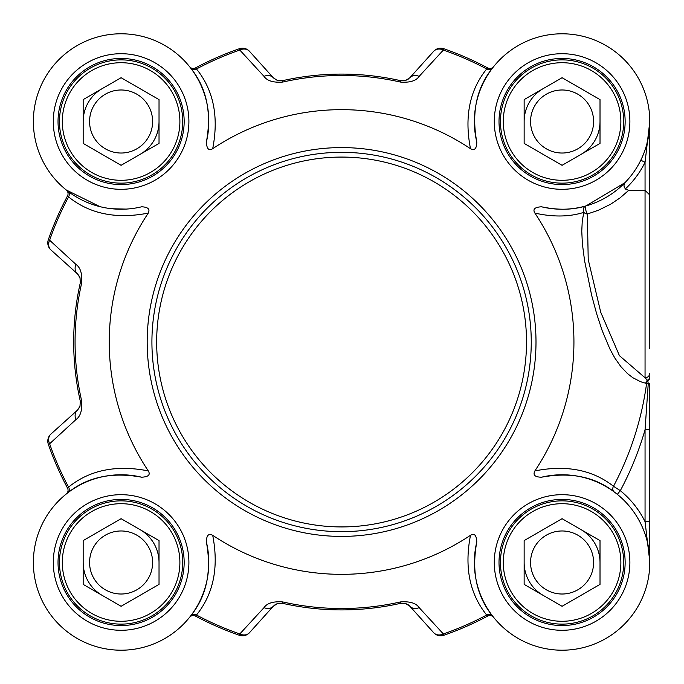 <?xml version="1.0" encoding="UTF-8"?>
<svg xmlns="http://www.w3.org/2000/svg" width="684" height="684" viewBox="0 0 684 684"><rect width="100%" height="100%" fill="white"/><g stroke="black" fill="none" stroke-linecap="round" stroke-linejoin="round"><path stroke-width="1.03" d="M151.916 342A189.673 189.673 0 0 0 341.59 531.673A189.673 189.673 0 0 0 531.254 342A189.673 189.673 0 0 0 341.59 152.327A189.673 189.673 0 0 0 151.916 342M148.274 470.9C116.263 464.65 89.69 470.045 68.554 487.102L67.502 488.077A310.587 310.587 0 0 1 48.316 444.241A310.587 310.587 0 0 0 67.502 488.077A4.745 4.745 0 0 1 66.305 493.985L66.28 494.01A4.745 4.745 0 0 0 66.305 493.985L67.861 492.771A4.745 4.027 52.6 0 0 68.554 487.102A309.194 309.194 0 0 1 49.624 443.779L75.958 419.566C80.464 416.479 82.354 410.229 81.635 400.807A266.521 266.521 0 0 1 81.635 283.193C82.362 273.771 80.464 267.521 75.958 264.434L49.624 240.221A309.194 309.194 0 0 1 68.554 196.898C89.698 213.93 116.271 219.333 148.274 213.1A232.346 232.346 0 0 0 148.274 470.9C150.642 474.79 148.428 476.885 141.622 477.201C112.039 471.763 87.449 476.953 67.861 492.771M212.69 148.693C218.94 116.682 213.536 90.108 196.488 68.973L195.513 67.913A310.587 310.587 0 0 1 239.349 48.726A310.587 310.587 0 0 0 195.513 67.913A4.745 4.745 0 0 1 189.605 66.724L189.579 66.69A4.745 4.745 0 0 0 189.605 66.724L190.819 68.272A4.745 4.027 142.6 0 0 196.488 68.973A309.194 309.194 0 0 1 239.802 50.043L264.024 76.369C267.111 80.874 273.361 82.773 282.783 82.054A266.521 266.521 0 0 1 400.388 82.054C409.819 82.79 416.069 80.892 419.155 76.369L443.369 50.043A309.194 309.194 0 0 1 486.692 68.973C469.634 90.108 464.239 116.682 470.489 148.693A232.346 232.346 0 0 0 212.69 148.693C208.8 151.061 206.705 148.838 206.388 142.033C211.818 112.45 206.628 87.86 190.819 68.272M625.313 188.972A92.46 92.46 0 0 0 645.055 162.296L645.055 377.782L647.834 380.723L648.244 383.664L645.055 429.749L645.055 521.704L649.8 561.615L649.8 521.704L645.055 521.704A92.46 92.46 0 0 0 620.32 490.676L613.497 486.264C592.549 469.848 566.352 464.727 534.897 470.9A232.346 232.346 0 0 0 534.897 213.1C553.168 217.187 569.464 216.939 583.794 212.356A4.745 3.505 -166 0 0 587.359 214.007A4.745 1.402 74.1 0 1 585.624 209.099A4.745 1.402 74.1 0 1 586.068 205.893L624.962 182.671L623.876 185.868L625.313 188.972L628.681 190.383L645.055 190.383L649.8 195.008L649.8 121.607M264.024 76.369A9.482 7.849 -42 0 1 273.335 77.788L249.515 51.334A9.482 9.482 -109.2 0 0 239.349 48.726L239.802 50.043A9.482 7.909 -42 0 1 249.515 51.334A9.482 9.482 -109.2 0 0 239.349 48.726M419.155 607.631A9.482 7.849 138 0 1 409.836 606.212L433.656 632.666A9.482 9.482 70.8 0 0 443.831 635.274A310.587 310.587 0 0 0 487.658 616.087L486.692 615.027A309.194 309.194 0 0 1 443.369 633.957L419.155 607.631C416.069 603.108 409.819 601.21 400.388 601.946A266.521 266.521 0 0 1 282.783 601.946C273.361 601.21 267.102 603.108 264.024 607.631L239.802 633.957A309.194 309.194 0 0 1 196.488 615.027C213.528 593.874 218.931 567.301 212.69 535.307A232.346 232.346 0 0 0 470.489 535.307C464.248 567.301 469.651 593.874 486.692 615.027A4.745 4.027 -37.4 0 1 492.352 615.728C476.551 596.123 471.37 571.533 476.791 541.967C476.474 535.162 474.371 532.939 470.489 535.307M212.69 535.307C208.569 533.135 206.465 535.35 206.388 541.967C211.809 571.533 206.619 596.123 190.819 615.728L189.579 617.31A4.745 4.745 0 0 1 195.513 616.087A310.587 310.587 0 0 0 239.349 635.274A9.482 9.482 -138 0 0 249.515 632.666L273.335 606.212L277.55 603.51L282.475 603.305A267.906 267.906 0 0 0 400.696 603.305L405.603 603.51L409.836 606.212A9.482 9.482 0 0 0 407.553 604.357M649.8 348.849L649.8 195.008M470.489 148.693C474.611 150.865 476.705 148.65 476.791 142.033C471.353 112.45 476.543 87.86 492.352 68.272L493.591 66.69A4.745 4.745 0 0 1 487.658 67.913A310.587 310.587 0 0 0 443.831 48.726A9.482 9.482 42 0 0 433.656 51.334L409.836 77.788L405.621 80.49L400.696 80.695A267.906 267.906 0 0 0 282.475 80.695L277.336 80.413L273.335 77.788A9.482 9.482 0 0 0 273.361 77.814M493.591 66.69A4.745 4.745 0 0 1 493.566 66.724L493.591 66.69A4.745 4.745 0 0 1 487.658 67.913L486.692 68.973A4.745 4.027 37.4 0 0 492.352 68.272M433.656 51.334A9.482 7.909 42 0 1 443.369 50.043L443.831 48.726A9.482 9.482 42 0 0 433.656 51.334M409.836 77.788A9.482 7.849 42 0 1 419.155 76.369M99.89 206.628L66.28 189.99A4.745 4.745 0 0 1 66.305 190.015A4.745 4.745 0 0 1 67.502 195.923A310.587 310.587 0 0 0 48.316 239.759A9.482 9.482 -48 0 0 50.924 249.934L77.702 274.062L80.028 277.807L80.285 282.894A267.906 267.906 0 0 0 80.285 401.106L80.002 406.253L77.446 410.195L50.924 434.066A9.482 9.482 160.8 0 0 48.316 444.241L49.624 443.779A9.482 7.909 -132 0 1 50.924 434.066A9.482 9.482 160.8 0 0 48.316 444.241M66.28 189.99A4.745 4.745 0 0 1 66.305 190.015L66.28 189.99A4.745 4.745 0 0 1 66.305 190.015A4.745 4.745 0 0 1 67.502 195.923L68.554 196.898A4.745 4.027 -52.6 0 0 67.861 191.229M50.924 249.934A9.482 7.909 -48 0 1 49.624 240.221L48.316 239.759A9.482 9.482 -48 0 0 50.924 249.934M81.635 283.193L80.285 282.894L80.002 277.747L77.377 273.754A9.482 7.849 -48 0 1 75.958 264.434M75.958 419.566A9.482 7.849 -132 0 1 77.377 410.246L77.403 410.229A9.482 9.482 0 0 1 77.377 410.246M443.831 635.274L443.369 633.957A9.482 7.909 138 0 1 433.656 632.666A9.482 9.482 70.8 0 0 443.831 635.274A310.587 310.587 0 0 0 487.658 616.087A4.745 4.745 0 0 1 493.566 617.276L492.352 615.728M189.579 617.31A4.745 4.745 0 0 1 189.605 617.276L189.579 617.31A4.745 4.745 0 0 1 195.513 616.087L196.488 615.027A4.745 4.027 -142.6 0 0 190.819 615.728M249.515 632.666A9.482 7.909 -138 0 1 239.802 633.957L239.349 635.274A9.482 9.482 -138 0 0 249.515 632.666M282.783 601.946L282.475 603.305L277.336 603.587L273.335 606.212A9.482 7.849 -138 0 1 264.024 607.631M534.897 470.9C532.716 475.021 534.939 477.116 541.557 477.201C570.61 471.832 594.849 476.757 614.249 491.967A4.745 4.036 -53.5 0 1 613.497 486.264A307.809 307.809 0 0 0 646.594 383.433A4.745 4.044 101.2 0 1 647.834 380.723A4.745 4.01 180 0 0 649.8 377.474M649.8 562.487L649.8 429.749L645.055 429.749A315.905 315.905 0 0 1 620.32 490.676L617.327 494.352M649.8 429.749L649.8 383.228A4.745 0.581 180 0 1 648.244 383.664L645.79 383.271A4.745 4.044 102.5 0 1 647.432 380.176A4.745 4.198 180 0 0 649.8 376.533M640.805 160.21L645.055 162.296L649.8 121.513M476.791 142.033A87.723 87.723 0 0 1 555.177 34.063A87.723 87.723 0 0 1 649.526 128.412A87.723 87.723 0 0 1 541.548 206.799C558.144 210.304 572.978 209.997 586.068 205.893A4.745 4.019 -105.9 0 0 583.794 212.356L582.246 221.188L581.768 231.149L582.383 243.837L584.581 260.741L591.686 295.42L596.602 313.614L602.194 330.671L609.974 349.156L614.822 358.014L620.816 366.564L627.519 373.626L632.777 377.679L640.575 381.706L645.79 383.271M649.441 129.396L646.859 144.033M649.8 373.148A4.745 4.634 -0 0 1 645.063 377.782L619.43 355.663L600.749 312.323L588.214 259.51L587.359 214.007L598.517 210.202L610.667 204.191L619.969 197.958L628.681 190.383M541.548 206.799C534.751 207.115 532.528 209.21 534.897 213.1M126.036 209.09L111.885 208.748M148.274 213.1C150.189 209.142 147.966 207.038 141.622 206.799A87.723 87.723 0 0 1 33.644 128.412A87.723 87.723 0 0 1 127.993 34.055A87.723 87.723 0 0 1 206.38 142.033M206.38 541.967A87.723 87.723 0 0 1 127.993 649.937A87.723 87.723 0 0 1 33.644 555.596A87.723 87.723 0 0 1 141.622 477.201M541.557 477.201A87.723 87.723 0 0 1 649.526 555.596A87.723 87.723 0 0 1 555.177 649.937A87.723 87.723 0 0 1 476.791 541.967M184.158 562.487A63.065 63.065 0 0 1 121.094 625.552A63.065 63.065 0 0 1 58.029 562.487A63.065 63.065 0 0 1 121.094 499.423A63.065 63.065 0 0 1 184.158 562.487A63.065 63.065 0 0 1 121.094 625.552A63.065 63.065 0 0 1 58.029 562.487A63.065 63.065 0 0 0 121.094 625.552A63.065 63.065 0 0 0 184.158 562.487M625.142 562.487A63.065 63.065 0 0 1 562.077 625.552A63.065 63.065 0 0 1 499.012 562.487A63.065 63.065 0 0 1 562.077 499.423A63.065 63.065 0 0 1 625.142 562.487A63.065 63.065 0 0 1 562.077 625.552A63.065 63.065 0 0 1 499.012 562.487A63.065 63.065 0 0 0 562.077 625.552A63.065 63.065 0 0 0 625.142 562.487M625.142 121.513A63.065 63.065 0 0 1 562.077 184.577A63.065 63.065 0 0 1 499.012 121.513A63.065 63.065 0 0 1 562.077 58.448A63.065 63.065 0 0 1 625.142 121.513A63.065 63.065 0 0 1 562.077 184.577A63.065 63.065 0 0 1 499.012 121.513A63.065 63.065 0 0 0 562.077 184.577A63.065 63.065 0 0 0 625.142 121.513M184.158 121.513A63.065 63.065 0 0 1 121.094 184.577A63.065 63.065 0 0 1 58.029 121.513A63.065 63.065 0 0 1 121.094 58.448A63.065 63.065 0 0 1 184.158 121.513A63.065 63.065 0 0 1 121.094 184.577A63.065 63.065 0 0 1 58.029 121.513A63.065 63.065 0 0 0 121.094 184.577A63.065 63.065 0 0 0 184.158 121.513M613.001 533.092A58.798 58.798 0 0 1 562.077 621.286A58.798 58.798 0 0 1 511.162 533.092A58.798 58.798 0 0 1 613.001 533.092M562.077 518.686L600.013 540.591L600.013 584.393L562.077 606.289L524.141 584.393L524.141 540.591L562.077 518.686M508.691 593.31A61.645 61.645 0 0 0 592.9 615.874A61.645 61.645 0 0 0 615.463 531.673A61.645 61.645 0 0 0 531.254 509.11A61.645 61.645 0 0 0 508.691 593.31M600.013 562.487A37.936 37.936 0 0 0 581.041 529.638M524.141 562.487A37.936 37.936 0 0 0 543.113 595.345M534.785 578.254A31.515 31.515 0 0 0 589.377 578.254A31.515 31.515 0 0 0 562.077 530.972A31.515 31.515 0 0 0 534.785 578.254M613.001 150.907A58.798 58.798 0 0 1 511.162 150.907A58.798 58.798 0 0 1 562.077 62.714A58.798 58.798 0 0 1 613.001 150.907M600.013 99.608L600.013 143.409L562.077 165.314L524.141 143.409L524.141 99.608L562.077 77.711L600.013 99.608M508.691 90.69A61.645 61.645 0 0 0 531.254 174.89A61.645 61.645 0 0 0 615.463 152.327A61.645 61.645 0 0 0 592.9 68.126A61.645 61.645 0 0 0 508.691 90.69M581.041 154.362A37.936 37.936 0 0 0 600.013 121.513M543.113 88.655A37.936 37.936 0 0 0 524.141 121.513M534.785 105.746A31.515 31.515 0 0 0 562.077 153.028A31.515 31.515 0 0 0 589.377 105.746A31.515 31.515 0 0 0 534.785 105.746M172.017 150.907A58.798 58.798 0 0 1 70.178 150.907A58.798 58.798 0 0 1 121.094 62.714A58.798 58.798 0 0 1 172.017 150.907M159.03 99.608L159.03 143.409L121.094 165.314L83.166 143.409L83.166 99.608L121.094 77.711L159.03 99.608M67.716 90.69A61.645 61.645 0 0 0 90.279 174.89A61.645 61.645 0 0 0 174.48 152.327A61.645 61.645 0 0 0 151.916 68.126A61.645 61.645 0 0 0 67.716 90.69M140.066 154.362A37.936 37.936 0 0 0 159.03 121.513M84.457 111.689A37.936 37.936 0 0 1 102.13 88.655A37.936 37.936 0 0 0 83.166 121.513M93.802 105.746A31.515 31.515 0 0 0 121.094 153.028A31.515 31.515 0 0 0 148.394 105.746A31.515 31.515 0 0 0 93.802 105.746M172.017 533.092A58.798 58.798 0 0 1 121.094 621.286A58.798 58.798 0 0 1 70.178 533.092A58.798 58.798 0 0 1 172.017 533.092M121.094 518.686L159.03 540.591L159.03 584.393L121.094 606.289L83.166 584.393L83.166 540.591L121.094 518.686M67.716 593.31A61.645 61.645 0 0 0 151.916 615.874A61.645 61.645 0 0 0 174.48 531.673A61.645 61.645 0 0 0 90.279 509.11A61.645 61.645 0 0 0 67.716 593.31M159.03 562.487A37.936 37.936 0 0 0 140.066 529.638M83.166 562.487A37.936 37.936 0 0 0 102.13 595.345A37.936 37.936 0 0 1 84.457 572.311M93.802 578.254A31.515 31.515 0 0 0 148.394 578.254A31.515 31.515 0 0 0 121.094 530.972A31.515 31.515 0 0 0 93.802 578.254M278.756 603.22L282.475 603.305A9.482 9.482 0 0 0 282.415 603.288M400.388 82.054L400.696 80.695L404.509 80.763L407.553 79.643M404.415 80.78L400.696 80.695A9.482 9.482 0 0 0 400.764 80.712M649.8 221.342L649.8 209.236M526.518 342A184.928 184.928 0 0 1 341.59 526.928A184.928 184.928 0 0 1 156.662 342A184.928 184.928 0 0 1 341.59 157.072A184.928 184.928 0 0 1 526.518 342M67.502 195.923A310.587 310.587 0 0 0 48.316 239.759M277.336 603.587L282.475 603.305A267.906 267.906 0 0 0 400.696 603.305L400.388 601.946M487.658 67.913A310.587 310.587 0 0 0 443.831 48.726M404.509 80.763L400.696 80.695A267.906 267.906 0 0 0 282.475 80.695L282.783 82.054M80.028 277.807L80.285 282.894A267.906 267.906 0 0 0 80.285 401.106L81.635 400.807M195.513 616.087A310.587 310.587 0 0 0 239.349 635.274M536 342A194.41 194.41 0 0 0 341.59 147.59A194.41 194.41 0 0 0 147.18 342A194.41 194.41 0 0 0 341.59 536.41A194.41 194.41 0 0 0 536 342M188.904 562.487A67.81 67.81 0 0 0 87.193 503.766A67.81 67.81 0 0 0 87.193 621.209A67.81 67.81 0 0 0 188.904 562.487M629.887 562.487A67.81 67.81 0 0 0 528.176 503.766A67.81 67.81 0 0 0 528.176 621.209A67.81 67.81 0 0 0 629.887 562.487M629.887 121.513A67.81 67.81 0 0 0 528.176 62.791A67.81 67.81 0 0 0 528.176 180.234A67.81 67.81 0 0 0 629.887 121.513M188.904 121.513A67.81 67.81 0 0 0 87.193 62.791A67.81 67.81 0 0 0 87.193 180.234A67.81 67.81 0 0 0 188.904 121.513M282.475 80.695L277.336 80.413M276.345 80.011L273.395 77.856M408.16 79.267L407.561 79.643M80.285 401.106L80.002 406.253M79.6 407.245L77.446 410.195M77.702 274.062L79.583 276.729M275.019 604.733L277.55 603.51M400.696 603.305L404.509 603.237M405.603 603.51L408.297 604.836M649.8 561.615L649.8 562.291M273.395 606.144L276.345 603.989M80.002 277.747L80.285 282.894M77.446 273.805L79.6 276.755"/></g></svg>
